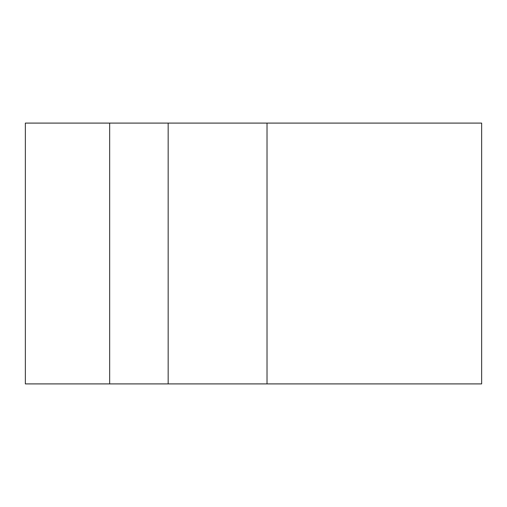 <?xml version="1.0" encoding="UTF-8"?>
<svg xmlns="http://www.w3.org/2000/svg" width="507" height="507" viewBox="0 0 507 507"><rect width="100%" height="100%" fill="white"/><g stroke="black" fill="none" stroke-linecap="round" stroke-linejoin="round"><path stroke-width="0.76" d="M109.658 123.093L25.35 123.093L25.35 383.907L481.65 383.907L481.65 123.093L109.658 123.093L109.658 383.907M168.166 123.093L168.166 383.907M267.018 123.093L267.018 383.907"/></g></svg>

